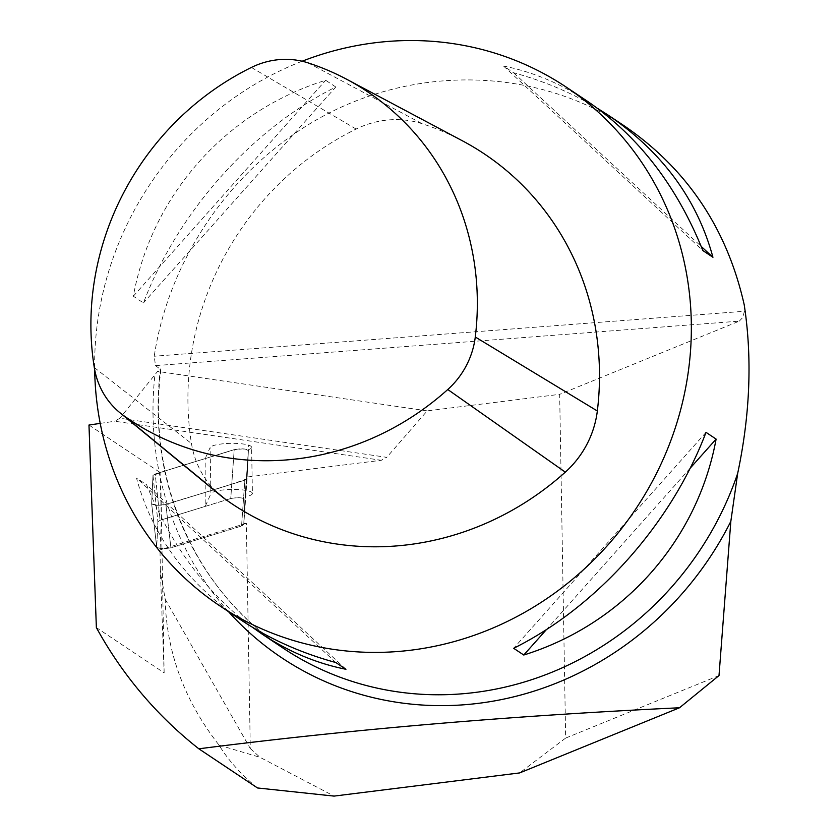 <?xml version="1.0" encoding="UTF-8"?>
<svg xmlns="http://www.w3.org/2000/svg" width="838" height="838" viewBox="0 0 838 838"><rect width="100%" height="100%" fill="white"/><g stroke="black" fill="none" stroke-linecap="round" stroke-linejoin="round"><path stroke-width="0.63" stroke-dasharray="4.19 3.14" d="M230.754 498.526L160.11 520.293L157.9 521.739L156.716 547.13C159.346 548.817 164.07 549.037 170.91 547.801L241.554 526.034L243.753 524.598L244.947 499.259C242.486 497.521 237.751 497.28 230.754 498.526L160.11 520.293L157.9 521.739L156.716 547.13C159.346 548.817 164.07 549.037 170.91 547.801L241.554 526.034L243.753 524.598L244.947 499.259C242.486 497.521 237.751 497.28 230.754 498.526L234.2 449.65L155.198 473.994L160.11 520.293L155.198 473.994L152.987 475.439L151.657 503.764L156.706 547.067L151.657 503.827L152.987 475.439L155.198 473.994L234.2 449.65C241.197 448.403 245.932 448.644 248.394 450.383L244.947 499.259L248.394 450.383L247.063 478.708L244.853 480.153L241.554 526.034L244.853 480.153L165.851 504.497C159.021 505.733 154.286 505.513 151.657 503.827C154.286 505.513 159.021 505.733 165.851 504.497L244.853 480.153L247.063 478.718L248.394 450.383C245.932 448.644 241.197 448.403 234.2 449.65L230.754 498.526M257.496 787.961C241.051 774.48 228.229 760.213 219.043 745.129C184.381 700.715 166.427 652.069 165.18 599.201L160.362 570.615L164.143 672.851L96.37 627.599M165.18 599.201L250.3 748.564L246.362 523.321L243.795 523.635L247.137 477.031L381.321 460.282L386.737 457.328L119.844 418.235L114.816 421.242L381.321 460.282M719.004 675.575L565.66 738.069L559.658 394.342L427.202 410.882L386.737 457.328M565.66 738.069L519.633 772.929M250.3 748.564L260.021 757.332L334.058 796.1M160.362 570.615L159.995 549.927L161.409 519.895L160.079 472.496L205.174 458.596L210.108 447.618L210.914 493.708L205.205 506.403L205.174 458.596M246.362 523.321L159.995 549.927M219.043 745.129L260.021 757.332M427.202 410.882L157.617 371.391L119.844 418.235M100.214 423.389L114.816 421.242M624.865 126.266C541.338 70.727 428.365 64.631 333.933 110.585C239.637 156.853 169.863 252.248 154.234 356.234L155.48 365.619L739.294 321.132L559.658 394.342M739.294 321.132L742.918 317.372L744.343 311.275L154.234 356.234M744.228 304.854L744.343 311.275M155.48 365.619L160.927 369.684M160.917 369.851C146.514 479.849 195.516 590.947 283.275 648.224A311.883 292.137 123.7 0 1 160.425 368.919L157.617 371.391M248.425 449.692L245.063 496.85A20.793 4.326 179 0 0 252.406 493.404L251.599 447.324A20.793 4.326 179 0 1 248.425 449.692L247.137 477.031M251.599 447.324A20.793 4.326 179 0 0 248.645 445.156L248.467 445.104A20.793 4.326 179 0 0 226.051 443.543A20.793 4.326 179 0 0 210.108 447.618M88.975 425.034L160.079 472.496M302.13 61.226A311.883 292.137 -56.3 0 0 96.978 326.558A311.883 292.137 -56.3 0 0 94.673 369.663M252.049 627.023C205.949 592.445 170.795 545.014 146.598 484.741L136.5 477.995C152.265 535.943 187.125 583.29 241.093 620.057M587.417 101.262C560.936 83.664 532.958 71.911 503.502 66.013L513.589 72.749C543.977 81.045 571.904 92.882 597.389 108.27M335.776 87.005L325.678 80.27C226.155 111.265 152.024 194.468 133.326 296.202L143.424 302.937C177.991 211.805 252.112 128.591 335.776 87.005L143.424 302.937M164.143 672.851L160.959 490.46M462.649 140.941A287.13 268.946 -56.3 0 0 422.195 123.752A93.07 87.173 -56.3 0 0 356.119 129.052A287.13 268.946 -56.3 0 0 191.473 443.512A93.07 87.173 -56.3 0 0 221.138 496.002M503.502 66.013L702.841 250.552M513.589 72.749L701.186 246.414M706.015 432.356L513.663 648.287M690.156 468.222L546.481 629.527M335.849 662.544L136.5 477.995M345.937 669.279L146.598 484.741M133.326 296.202L325.678 80.27M161.409 519.895L205.205 506.403M252.406 493.404A20.793 4.326 179 0 0 232.555 489.434A20.793 4.326 179 0 0 210.914 493.708M245.063 496.85L243.795 523.635M248.467 445.104L248.551 446.455L248.645 445.156M248.645 445.041L248.551 446.455M247.063 478.708L243.753 524.588L247.063 478.718M152.987 475.439L151.657 503.764L157.01 505.272L165.851 504.497C192.279 495.845 223.935 487.611 247.063 478.708L248.394 450.383L243.041 448.875L234.2 449.65C207.772 458.302 176.106 466.546 152.987 475.439L157.9 521.739L152.987 475.439M170.91 547.801L165.851 504.497L170.91 547.801M228.47 611.635A320.692 300.381 123.7 0 1 154.894 375.11M251.4 67.449L356.119 129.052M308.154 62.902L422.195 123.752M94.296 367.526L191.473 443.512M156.716 547.13L151.657 503.827L156.716 547.13"/><path stroke-width="1.26" d="M679.503 707.775L519.633 772.929L334.058 796.1L257.496 787.961L198.847 748.805C349.896 729.479 510.112 715.809 679.503 707.775L719.004 675.575L730.83 521.362L737.681 473.376C750.146 414.286 752.325 358.119 744.228 304.854C727.143 228.868 687.359 169.339 624.865 126.266L608.346 115.235C662.313 152.003 697.174 199.35 712.939 257.287L702.841 250.552C676.695 185.68 638.221 135.924 587.417 101.262L566.163 87.068A311.883 292.137 -56.3 0 0 302.13 61.226M100.214 423.389L88.975 425.034L96.37 627.599A443.574 415.48 -56.3 0 0 198.847 748.805M94.673 369.663A311.883 292.137 -56.3 0 0 219.828 605.864A311.883 292.137 -56.3 0 0 532.025 608.063A311.883 292.137 -56.3 0 0 691.308 322.557A311.883 292.137 -56.3 0 0 566.163 87.068M219.828 605.864L241.093 620.057C269.344 638.839 300.926 653.001 335.849 662.544L345.937 669.279C316.481 663.382 288.502 651.629 262.022 634.031L252.049 627.023M597.389 108.27L608.346 115.235M523.76 655.023L513.663 648.287C597.326 606.702 671.448 523.488 706.015 432.356L716.113 439.091C697.415 540.814 623.283 624.027 523.76 655.023L546.481 629.527M94.296 367.526A79.935 74.865 -56.3 0 0 119.771 412.6A79.935 74.865 -56.3 0 0 123.553 415.501A273.995 256.648 -56.3 0 0 447.775 389.513A79.935 74.865 -56.3 0 0 475.282 336.991A273.995 256.648 -56.3 0 0 346.754 79.306A273.995 256.648 -56.3 0 0 308.154 62.902A79.935 74.865 -56.3 0 0 251.4 67.449A273.995 256.648 -56.3 0 0 94.296 367.526M119.771 412.6L221.138 496.002A93.07 87.173 -56.3 0 0 225.537 499.375A287.13 268.946 -56.3 0 0 565.315 472.14A93.07 87.173 -56.3 0 0 597.337 410.987A287.13 268.946 -56.3 0 0 462.649 140.941L346.754 79.306M701.186 246.414L712.939 257.287M716.113 439.091L690.156 468.222M730.83 521.362A320.692 300.381 123.7 0 1 228.47 611.635M737.681 473.376A311.883 292.137 123.7 0 1 283.275 648.224L262.022 634.031M123.553 415.501L225.537 499.375M447.775 389.513L565.315 472.14M475.282 336.991L597.337 410.987"/></g></svg>
